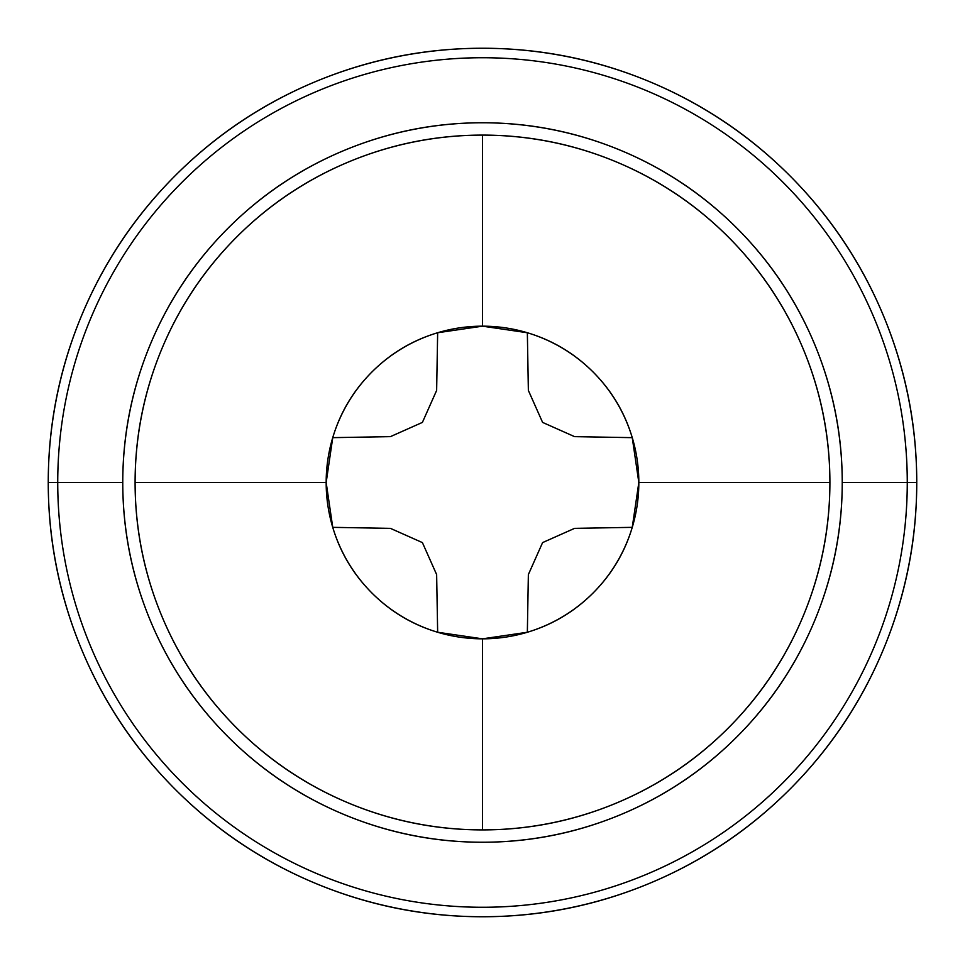 <?xml version="1.0" encoding="UTF-8"?>
<svg xmlns="http://www.w3.org/2000/svg" width="965" height="965" viewBox="0 0 965 965"><rect width="100%" height="100%" fill="white"/><g stroke="black" fill="none" stroke-linecap="round" stroke-linejoin="round"><path stroke-width="1.45" d="M57.731 482.5A424.769 424.769 0 0 1 482.5 57.731A424.769 424.769 0 0 1 907.269 482.5L916.75 482.5A434.25 434.25 0 0 0 482.5 48.25A434.25 434.25 0 0 0 48.25 482.5L122.76 482.5A359.74 359.74 0 0 1 482.5 122.76A359.74 359.74 0 0 1 842.24 482.5L907.269 482.5A424.769 424.769 0 0 0 482.5 57.731A424.769 424.769 0 0 0 57.731 482.5A424.769 424.769 0 0 0 482.5 907.269A424.769 424.769 0 0 0 907.269 482.5L842.24 482.5A359.74 359.74 0 0 1 482.5 842.24A359.74 359.74 0 0 1 122.76 482.5L48.25 482.5C48.25 424.914 59.263 369.523 81.301 316.315C103.339 263.119 134.726 216.16 175.437 175.437C216.16 134.726 263.119 103.339 316.315 81.301C369.523 59.263 424.914 48.25 482.5 48.25C540.086 48.25 595.477 59.263 648.685 81.301C701.881 103.339 748.84 134.726 789.563 175.437C830.274 216.16 861.661 263.119 883.699 316.315C905.737 369.523 916.75 424.914 916.75 482.5C916.75 540.086 905.737 595.477 883.699 648.685C861.661 701.881 830.274 748.84 789.563 789.563C748.84 830.274 701.881 861.661 648.685 883.699C595.477 905.737 540.086 916.75 482.5 916.75C424.914 916.75 369.523 905.737 316.315 883.699C263.119 861.661 216.16 830.274 175.437 789.563C134.726 748.84 103.339 701.881 81.301 648.685C59.263 595.477 48.25 540.086 48.25 482.5A434.25 434.25 0 0 0 482.5 916.75A434.25 434.25 0 0 0 916.75 482.5L907.269 482.5A424.769 424.769 0 0 1 482.5 907.269A424.769 424.769 0 0 1 57.731 482.5M842.24 482.5C842.24 434.793 833.109 388.907 814.846 344.831C796.595 300.766 770.601 261.865 736.874 228.126C703.135 194.399 664.234 168.405 620.169 150.154C576.093 131.891 530.207 122.76 482.5 122.76C434.793 122.76 388.907 131.891 344.831 150.154C300.766 168.405 261.865 194.399 228.126 228.126C194.399 261.865 168.405 300.766 150.154 344.831C131.891 388.907 122.76 434.793 122.76 482.5C122.76 530.207 131.891 576.093 150.154 620.169C168.405 664.234 194.399 703.135 228.126 736.874C261.865 770.601 300.766 796.595 344.831 814.846C388.907 833.109 434.793 842.24 482.5 842.24C530.207 842.24 576.093 833.109 620.169 814.846C664.234 796.595 703.135 770.601 736.874 736.874C770.601 703.135 796.595 664.234 814.846 620.169C833.109 576.093 842.24 530.207 842.24 482.5M135.1 482.5C135.1 436.433 143.918 392.116 161.541 349.559C179.176 306.991 204.278 269.428 236.847 236.847C269.428 204.278 306.991 179.176 349.559 161.541C392.116 143.918 436.433 135.1 482.5 135.1C528.567 135.1 572.884 143.918 615.441 161.541C658.009 179.176 695.572 204.278 728.153 236.847C760.722 269.428 785.824 306.991 803.459 349.559C821.082 392.116 829.9 436.433 829.9 482.5C829.9 528.567 821.082 572.884 803.459 615.441C785.824 658.009 760.722 695.572 728.153 728.153C695.572 760.722 658.009 785.824 615.441 803.459C572.884 821.082 528.567 829.9 482.5 829.9C436.433 829.9 392.116 821.082 349.559 803.459C306.991 785.824 269.428 760.722 236.847 728.153C204.278 695.572 179.176 658.009 161.541 615.441C143.918 572.884 135.1 528.567 135.1 482.5A347.4 347.4 0 0 0 482.5 829.9L482.5 638.83A156.33 156.33 0 0 1 326.17 482.5L135.1 482.5A347.4 347.4 0 0 1 482.5 135.1A347.4 347.4 0 0 1 829.9 482.5A347.4 347.4 0 0 0 482.5 135.1L482.5 326.17A156.33 156.33 0 0 1 632.256 437.652L638.83 482.5L829.9 482.5L638.83 482.5A156.33 156.33 0 0 1 632.256 527.348L574.585 528.362L542.595 542.595L528.362 574.585L527.348 632.256C552.547 624.717 574.44 611.641 593.041 593.041C611.641 574.44 624.717 552.547 632.256 527.348A156.33 156.33 0 0 1 482.5 638.83L482.5 829.9A347.4 347.4 0 0 0 829.9 482.5A347.4 347.4 0 0 1 482.5 829.9A347.4 347.4 0 0 1 135.1 482.5L326.17 482.5A156.33 156.33 0 0 1 482.5 326.17L482.5 135.1A347.4 347.4 0 0 0 135.1 482.5M632.256 437.652A156.33 156.33 0 0 1 638.83 482.5L632.256 527.348L574.585 528.362L542.595 542.595L528.362 574.585L527.348 632.256L482.5 638.83L437.652 632.256L436.638 574.585L422.405 542.595L390.415 528.362L332.744 527.348C340.283 552.547 353.359 574.44 371.959 593.041C390.56 611.641 412.453 624.717 437.652 632.256L436.638 574.585L422.405 542.595L390.415 528.362L332.744 527.348L326.17 482.5L332.744 437.652L390.415 436.638L422.405 422.405L436.638 390.415L437.652 332.744C412.453 340.283 390.56 353.359 371.959 371.959C353.359 390.56 340.283 412.453 332.744 437.652L390.415 436.638L422.405 422.405L436.638 390.415L437.652 332.744L482.5 326.17L527.348 332.744L528.362 390.415L542.595 422.405L574.585 436.638L632.256 437.652C624.717 412.453 611.641 390.56 593.041 371.959C574.44 353.359 552.547 340.283 527.348 332.744L528.362 390.415L542.595 422.405L574.585 436.638L632.256 437.652"/></g></svg>
